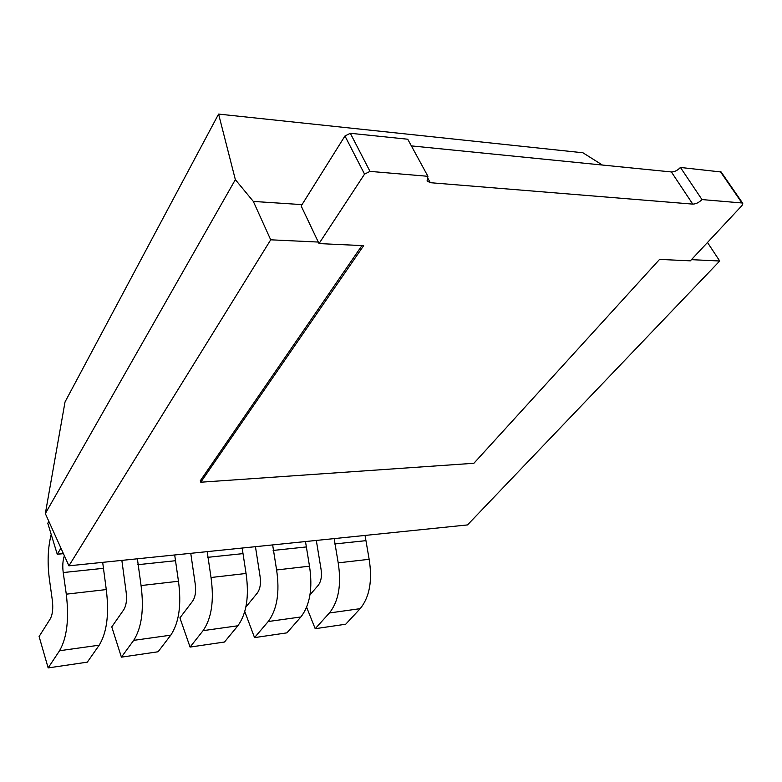 <?xml version="1.0" encoding="UTF-8"?>
<svg xmlns="http://www.w3.org/2000/svg" width="782" height="782" viewBox="0 0 782 782"><rect width="100%" height="100%" fill="white"/><g stroke="black" fill="none" stroke-linecap="round" stroke-linejoin="round"><path stroke-width="1.17" d="M691.435 259.663L719.714 261.002L467.499 524.927L68.924 565.816L45.336 513.598L235.353 179.645L253.329 201.424L302.028 204.62M719.714 261.002L707.495 242.479M602.375 165.031L582.913 152.773L218.589 114.084L65.023 401.977L45.336 513.598M68.924 565.816L270.709 239.81L253.329 201.424M270.709 239.81L318.303 242.058L301.168 205.989L344.96 135.99L350.316 133.282L407.745 139.225L427.92 176.302L370.003 171.385L350.316 133.282M370.003 171.385L364.549 174.132L319.027 243.583L363.65 245.656L200.779 482.22L200.26 480.842L361.939 245.577M218.589 114.084L235.353 179.645M60.898 548.202L57.252 554.262L63.391 553.666M57.252 554.262L47.78 523.256L48.758 521.545M200.779 482.22L473.892 463.276L659.568 259.399L690.34 260.836L741.981 205.558L742.773 203.349L741.962 202.968L701.982 199.576C698.991 202.538 695.921 204.053 692.764 204.112L430.296 182.695L427.08 180.955L427.92 176.302M319.027 243.583L318.303 242.058M742.773 203.349L721.151 171.991L680.438 167.456L701.982 199.576M692.764 204.112L671.376 171.952C674.514 171.942 677.535 170.447 680.438 167.456M671.376 171.952L411.371 145.892M365.047 535.435L369.153 559.296C372.564 580.664 369.573 597.125 360.17 608.66L345.722 624.222L315.205 628.699L306.632 607.262M334.149 538.602L338.205 562.864C341.578 584.584 338.645 601.29 329.408 612.971L315.205 628.699M309.995 594.819L318.157 585.415C321.148 581.505 322.096 576.002 321.001 568.925L316.309 540.44M305.488 541.545L309.496 566.168C312.839 588.22 309.965 605.151 300.884 616.959L286.926 632.853L254.541 637.613L244.776 611.544M272.644 544.917L276.603 569.961C279.897 592.385 277.092 609.569 268.206 621.534L254.541 637.613M245.871 607.057L257.307 593.039C260.181 589.032 261.09 583.372 260.015 576.07L255.45 546.677M242.156 548.045L246.056 573.47C249.302 596.246 246.574 613.684 237.865 625.776L224.493 642.022L190.065 647.076L179.919 617.868L192.626 601.153C195.363 597.037 196.214 591.212 195.177 583.665L190.759 553.324M207.191 551.633L211.023 577.507C214.219 600.684 211.57 618.396 203.085 630.644L190.065 647.076M102.677 562.356L106.274 589.569C109.284 613.948 106.919 632.491 99.187 645.189L87.31 662.159L48.152 667.916L39.1 636.509L50.185 618.992C52.57 614.681 53.293 608.484 52.345 600.4L49.403 579.208C47.233 562.669 47.839 547.752 51.201 534.458M64.359 555.787C62.765 560.479 62.384 566.06 63.225 572.551L66.284 594.173C69.217 619.012 66.969 637.868 59.54 650.732L48.152 667.916M137.388 558.798L141.063 585.562C144.142 609.54 141.679 627.809 133.683 640.36L121.406 657.154L111.767 626.89L123.722 609.784C126.303 605.571 127.095 599.559 126.098 591.759L121.855 560.391M174.689 554.966L178.462 581.251C181.6 604.809 179.029 622.775 170.769 635.17L158.091 651.768L121.406 657.154M63.352 553.588L57.311 554.174M364.549 174.132L344.96 135.99M365.546 540.704L334.637 543.959M305.977 546.98L273.133 550.44M242.635 553.656L207.66 557.341M103.126 568.348L63.225 572.551M175.158 560.762L137.847 564.692M741.962 202.968L720.339 171.59M430.296 182.695L427.343 177.26M369.153 559.296L338.205 562.864M309.496 566.168L276.603 569.961M246.056 573.47L211.023 577.507M106.274 589.569L66.284 594.173M178.462 581.251L141.063 585.562M360.17 608.66L329.408 612.971M300.884 616.959L268.206 621.534M237.865 625.776L203.085 630.644M99.187 645.189L59.54 650.732M170.769 635.17L133.683 640.36"/></g></svg>
